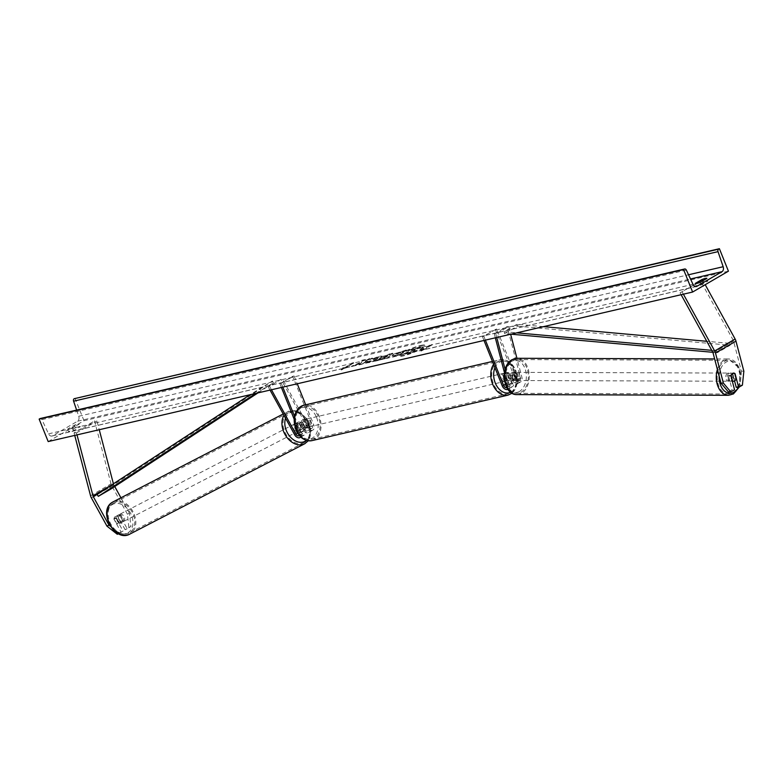 <?xml version="1.0" encoding="UTF-8"?>
<svg xmlns="http://www.w3.org/2000/svg" width="783" height="783" viewBox="0 0 783 783"><rect width="100%" height="100%" fill="white"/><g stroke="black" fill="none" stroke-linecap="round" stroke-linejoin="round"><path stroke-width="0.59" stroke-dasharray="3.92 2.94" d="M510.164 375.351A4.081 2.74 -89.8 0 1 511.808 372.63A4.081 2.74 -89.8 0 1 512.816 372.356A4.081 2.74 -89.8 0 1 514.255 372.962L516.134 380.107A2.858 1.967 59.8 0 1 515.449 382.574A2.858 1.967 59.8 0 1 512.053 380.558L509.048 373.07A4.081 2.897 76.9 0 0 506.973 372.532A4.081 2.897 76.9 0 0 504.947 375.458L507.961 382.946A2.858 1.967 -120.2 0 0 511.358 384.952A2.858 1.967 -120.2 0 0 512.033 382.495L510.164 375.351L511.671 375.351L513.55 382.495A4.894 3.367 -120.2 0 1 512.385 386.724A4.894 3.367 -120.2 0 1 506.562 383.269L503.547 375.781A4.081 2.897 -103.1 0 1 505.573 372.855A4.081 2.897 -103.1 0 1 507.638 373.393L510.653 380.881L514.999 378.346A4.894 3.367 -120.2 0 0 520.832 381.801A4.894 3.367 -120.2 0 0 521.987 377.582L516.937 358.281M510.653 380.881A4.894 3.367 59.8 0 0 516.477 384.336A4.894 3.367 59.8 0 0 517.641 380.117L515.762 372.962A4.081 2.74 90.2 0 0 514.333 372.356A4.081 2.74 90.2 0 0 513.325 372.639A4.081 2.74 90.2 0 0 511.671 375.351M507.893 389.337A4.894 3.367 -120.2 0 0 508.04 389.259A4.894 3.367 -120.2 0 0 509.195 385.03L505.133 369.498M506.807 387.585A2.858 1.967 -120.2 0 0 507.012 387.487A2.858 1.967 -120.2 0 0 507.687 385.03L504.438 372.639M495.316 337.816L494.318 334.018L495.835 334.018L508.627 326.57L510.643 334.263M496.735 337.483L495.835 334.018M496.686 328.977L482.494 336.759L496.686 328.977L516.398 378.023A2.858 1.967 -120.2 0 0 519.804 380.039A2.858 1.967 -120.2 0 0 520.48 377.572L507.11 326.56L508.627 326.57M495.287 329.31L514.999 378.346M494.318 334.018L507.11 326.56M483.894 336.436L485.382 340.125M482.494 336.759L483.982 340.448M504.947 375.458L503.547 375.781M514.255 372.962L515.762 372.962M509.048 373.07L507.638 373.393M734.562 380.978L732.653 373.677A4.081 2.74 90.2 0 0 731.214 373.06A4.081 2.74 90.2 0 0 730.206 373.344A4.081 2.74 90.2 0 0 728.552 376.055L730.97 376.065M743.85 371.191L741.432 371.181L733.554 341.124A3.269 2.251 -120.2 0 0 733.377 340.595A3.269 2.251 -120.2 0 0 733.142 340.076L700.54 280.901L702.537 279.864L705.199 284.699M728.386 391.921L732.144 389.738L734.562 389.748M683.383 294.173L682.071 291.795L702.537 279.864M681.112 294.702L680.075 292.822L700.54 280.901M680.075 292.822L682.071 291.795M741.432 371.181L739.994 385.167L742.401 385.167M736.235 387.35L739.994 385.167M728.552 376.055L732.144 389.738M732.653 373.677L734.767 373.677M127.149 528.691L125.153 529.719L128.901 527.536L127.433 514.225L129.43 513.198L130.908 526.499L127.149 528.691L120.063 515.821L118.067 516.849A4.081 2.956 62.7 0 0 115.326 516.565A4.081 2.956 62.7 0 0 115.228 516.614A4.081 2.956 62.7 0 0 113.966 519.237L121.062 532.107L117.303 534.29M120.063 515.821A4.081 2.956 62.7 0 0 117.323 515.527A4.081 2.956 62.7 0 0 117.225 515.586A4.081 2.956 62.7 0 0 115.972 518.209L123.058 531.07L121.062 532.107M127.433 514.225L111.852 485.949A6.528 4.492 59.8 0 1 111.372 484.922A6.528 4.492 59.8 0 1 111.02 483.874L94.537 420.951L96.945 420.96L99.245 429.72M114.729 486.507L113.858 484.922A3.269 2.251 59.8 0 1 113.613 484.403A3.269 2.251 59.8 0 1 113.466 483.992M118.39 533.732L123.058 531.07M74.728 435.417L74.072 432.872L94.537 420.951M77.008 434.888L76.48 432.882L74.072 432.872M76.48 432.882L96.945 420.96M129.43 513.198L120.954 497.802M119.3 533.262L110.344 526.205M130.908 526.499L128.901 527.536M125.153 529.719L118.067 516.849M115.972 518.209L113.966 519.237M300.662 422.526L304.372 429.25A2.858 1.967 -120.2 0 0 307.553 430.816A2.858 1.967 -120.2 0 0 308.081 427.89L305.067 420.402A4.081 2.897 76.9 0 0 303.001 419.864A4.081 2.897 76.9 0 0 300.975 422.791L303.98 430.278A2.858 1.967 59.8 0 1 303.461 433.195A2.858 1.967 59.8 0 1 300.271 431.629L296.571 424.905A4.081 2.956 -117.3 0 1 297.834 422.291A4.081 2.956 -117.3 0 1 297.922 422.233A4.081 2.956 -117.3 0 1 300.662 422.526L299.419 423.172A4.081 2.956 62.7 0 0 296.679 422.879A4.081 2.956 62.7 0 0 296.581 422.937A4.081 2.956 62.7 0 0 295.318 425.551L299.028 432.275A4.894 3.367 59.8 0 0 304.489 434.966A4.894 3.367 59.8 0 0 305.39 429.945L302.375 422.458A4.081 2.897 -103.1 0 1 304.401 419.541A4.081 2.897 -103.1 0 1 306.466 420.079L309.481 427.567L313.826 425.032A4.894 3.367 59.8 0 1 312.936 430.043A4.894 3.367 59.8 0 1 307.465 427.361L281.038 379.373L268.246 386.831L281.038 379.373M294.496 416.223L301.034 432.48A4.894 3.367 59.8 0 1 300.75 436.983M294.124 419.101L299.635 432.813A2.858 1.967 59.8 0 1 299.38 435.534M271.466 389.758L269.499 386.185M270.047 390.091L268.246 386.831M281.4 387.458L279.923 383.768L294.114 375.987L292.715 376.31L312.427 425.355A2.858 1.967 59.8 0 1 311.908 428.281A2.858 1.967 59.8 0 1 308.717 426.715L282.281 378.727M294.114 375.987L297.246 383.778M305.693 404.782L313.826 425.032M309.481 427.567A4.894 3.367 -120.2 0 1 308.58 432.578A4.894 3.367 -120.2 0 1 303.119 429.896L299.419 423.172M279.923 383.768L292.715 376.31M281.322 383.435L282.8 387.135M300.975 422.791L302.375 422.458M296.571 424.905L295.318 425.551M305.067 420.402L306.466 420.079M507.188 380.225L505.035 374.881L503.352 375.272A4.081 2.897 76.9 0 0 503.665 378.395A4.081 2.897 76.9 0 0 505.505 380.616L507.188 380.225A4.081 2.897 -103.1 0 0 508.823 380.489L506.298 381.067A4.081 2.897 -103.1 0 1 502.823 378.581A4.081 2.897 -103.1 0 1 504.458 373.119A4.081 2.897 -103.1 0 1 507.932 375.605A4.081 2.897 -103.1 0 1 506.298 381.067M509.087 378.532A4.081 2.897 76.9 0 0 508.774 375.409A4.081 2.897 76.9 0 0 506.934 373.188L508.617 372.796L510.77 378.14L509.087 378.532L506.934 373.188M510.77 378.14A4.081 2.897 -103.1 0 1 508.823 380.489M309.001 421.763A4.081 2.897 -103.1 0 1 307.367 427.234A4.081 2.897 -103.1 0 1 303.892 424.748A4.081 2.897 -103.1 0 1 305.527 419.277A4.081 2.897 -103.1 0 1 309.001 421.763M303.207 427.557L301.054 422.213L302.737 421.822A4.081 2.897 76.9 0 0 303.05 424.944A4.081 2.897 76.9 0 0 304.89 427.166L303.207 427.557A4.081 2.897 -103.1 0 0 304.851 427.821A4.081 2.897 -103.1 0 0 306.789 425.472L308.473 425.081A4.081 2.897 76.9 0 0 308.159 421.959A4.081 2.897 76.9 0 0 306.319 419.737L304.636 420.128A4.081 2.897 -103.1 0 0 303.001 419.864L304.401 419.541M301.054 422.213A4.081 2.897 -103.1 0 1 303.001 419.864L305.527 419.277M306.789 425.472L304.636 420.128M505.035 374.881A4.081 2.897 -103.1 0 1 506.973 372.532A4.081 2.897 -103.1 0 1 508.617 372.796M505.505 380.616L503.352 375.272M306.319 419.737L308.473 425.081M304.89 427.166L302.737 421.822M310.401 421.44A4.081 2.897 -103.1 0 1 308.766 426.911A4.081 2.897 -103.1 0 1 305.292 424.425A4.081 2.897 -103.1 0 1 306.926 418.954A4.081 2.897 -103.1 0 1 310.401 421.44M501.423 378.913A4.081 2.897 76.9 0 0 504.898 381.399A4.081 2.897 76.9 0 0 506.532 375.928A4.081 2.897 76.9 0 0 503.058 373.442A4.081 2.897 76.9 0 0 501.423 378.913M514.539 371.269A16.854 11.96 76.9 0 0 500.171 361.002A16.854 11.96 76.9 0 0 493.407 383.572A16.854 11.96 76.9 0 0 507.785 393.839A16.854 11.96 76.9 0 0 514.539 371.269M297.286 429.084A16.854 11.96 -103.1 0 1 304.039 406.514A16.854 11.96 -103.1 0 1 318.417 416.771A16.854 11.96 -103.1 0 1 311.654 439.351A16.854 11.96 -103.1 0 1 297.286 429.084M730.989 380.939A4.081 2.74 -89.8 0 1 729.981 381.223A4.081 2.74 -89.8 0 1 727.29 377.895A4.081 2.74 -89.8 0 1 728.993 373.344A4.081 2.74 -89.8 0 1 730.001 373.06A4.081 2.74 -89.8 0 1 732.692 376.388A4.081 2.74 -89.8 0 1 730.989 380.939M729.815 380.9A4.081 2.74 -89.8 0 1 728.396 375.478L729.815 380.9L732.242 380.91M731.116 375.478L728.396 375.478M516.526 380.244A4.081 2.74 -89.8 0 1 515.517 380.528A4.081 2.74 -89.8 0 1 512.826 377.2A4.081 2.74 -89.8 0 1 514.529 372.639A4.081 2.74 -89.8 0 1 515.537 372.365A4.081 2.74 -89.8 0 1 518.229 375.693A4.081 2.74 -89.8 0 1 516.526 380.244M512.121 374.773L513.54 380.195A4.081 2.74 -89.8 0 1 512.121 374.773L510.31 374.763A4.081 2.74 -89.8 0 1 511.808 372.63A4.081 2.74 -89.8 0 1 512.816 372.356A4.081 2.74 -89.8 0 1 513.883 372.679L515.703 372.679A4.081 2.74 -89.8 0 1 517.123 378.111L515.703 372.679M513.54 380.195L511.73 380.195A4.081 2.74 -89.8 0 0 512.796 380.518A4.081 2.74 -89.8 0 0 513.805 380.235A4.081 2.74 -89.8 0 0 515.312 378.101L517.123 378.111M515.312 378.101L513.883 372.679M510.31 374.763L511.73 380.195M731.978 373.383A4.081 2.74 -89.8 0 1 733.397 378.815L731.978 373.383L734.699 373.393M736.118 378.825L733.397 378.815M518.033 380.244A4.081 2.74 -89.8 0 1 517.025 380.528A4.081 2.74 -89.8 0 1 514.333 377.2A4.081 2.74 -89.8 0 1 516.036 372.649A4.081 2.74 -89.8 0 1 517.054 372.365A4.081 2.74 -89.8 0 1 519.736 375.693A4.081 2.74 -89.8 0 1 518.033 380.244M727.485 373.334A4.081 2.74 90.2 0 0 725.782 377.886A4.081 2.74 90.2 0 0 728.464 381.213A4.081 2.74 90.2 0 0 729.482 380.939A4.081 2.74 90.2 0 0 731.185 376.378A4.081 2.74 90.2 0 0 728.493 373.051A4.081 2.74 90.2 0 0 727.485 373.334M732.594 392.831A16.854 11.334 90.2 0 0 739.632 374.02A16.854 11.334 90.2 0 0 728.533 360.278A16.854 11.334 90.2 0 0 724.373 361.443A16.854 11.334 90.2 0 0 717.336 380.254A16.854 11.334 90.2 0 0 728.425 393.996A16.854 11.334 90.2 0 0 732.594 392.831M512.924 360.757A16.854 11.334 -89.8 0 1 517.093 359.593A16.854 11.334 -89.8 0 1 528.182 373.334A16.854 11.334 -89.8 0 1 521.145 392.146A16.854 11.334 -89.8 0 1 516.986 393.301A16.854 11.334 -89.8 0 1 505.887 379.559A16.854 11.334 -89.8 0 1 512.924 360.757M420.863 345.792A13.771 2.075 158.1 0 1 425.003 345.685A13.771 2.075 158.1 0 1 417.75 350.676A13.771 2.075 158.1 0 1 403.607 355.844A13.771 2.075 158.1 0 1 399.457 355.952A13.771 2.075 158.1 0 1 406.72 350.96A13.771 2.075 158.1 0 1 420.863 345.792M420.716 345.42A13.771 2.075 158.1 0 1 424.856 345.313A13.771 2.075 158.1 0 1 417.603 350.304A13.771 2.075 158.1 0 1 403.451 355.472A13.771 2.075 158.1 0 1 399.31 355.58A13.771 2.075 158.1 0 1 406.563 350.588A13.771 2.075 158.1 0 1 420.716 345.42M67.592 429.094L68.65 431.717A5.099 0.773 -21.9 0 0 68.65 431.736A5.099 0.773 -21.9 0 0 70.186 431.697A5.099 0.773 -21.9 0 0 73.69 430.542L80.346 426.666A5.099 0.773 -21.9 0 0 80.336 426.647A5.099 0.773 -21.9 0 0 75.295 427.841L68.65 431.717L67.602 429.113A5.099 0.773 -21.9 0 0 69.139 429.074A5.099 0.773 -21.9 0 0 72.633 427.919L79.289 424.043A5.099 0.773 -21.9 0 0 79.279 424.024A5.099 0.773 -21.9 0 0 74.248 425.218L67.592 429.094A5.099 0.773 -21.9 0 0 67.602 429.113M695.235 283.505L696.263 286.079A5.099 0.773 158.1 0 1 696.263 286.079L702.919 282.203A5.099 0.773 158.1 0 1 707.949 281.009A5.099 0.773 158.1 0 1 707.959 281.028L701.314 284.904A5.099 0.773 158.1 0 1 697.81 286.059A5.099 0.773 158.1 0 1 696.273 286.098L695.216 283.485M366.268 362.509L368.92 362.705L379.99 358.281L382.114 356.441L379.432 356.539L372.542 358.888L373.227 359.299L376.877 358.037C378.395 357.743 378.385 358.056 376.848 358.996L366.268 362.509M372.395 358.506L373.08 358.927L376.877 358.037C378.395 357.743 378.385 358.056 376.848 358.996L366.111 362.137L368.764 362.333L379.843 357.909L381.957 356.069L379.285 356.167L372.542 358.888M393.34 354.64L391.872 355.883L395.983 355.335L393.056 357.038L396.159 356.314L406.397 350.353L393.183 354.268L391.715 355.502L395.983 355.335M361.785 362.245L361.942 360.669L365.622 359.818L365.328 361.335L369.478 358.917L372.581 358.193L362.353 364.164L359.25 364.878L361.912 362.93L351.557 366.659L361.785 362.245L361.942 360.669M48.184 441.573L83.996 420.706L728.425 271.172M424.533 349.306L419.708 351.831L421.166 350.089L432.206 344.843L424.533 349.306L432.206 344.843M342.719 368.294L341.251 370.036L347.76 367.129L346.076 367.511L353.759 363.048L344.403 367.902L342.572 367.922L341.251 370.036M380.744 359.25L387.262 358.379L392.763 353.515L389.787 354.2L374.803 361.266L378.111 360.503L380.597 358.878L385.089 358.252M76.626 410.086L78.731 416.262A4.081 2.897 -103.1 0 1 77.566 421.215L52.5 435.828A4.081 2.897 -103.1 0 1 51.913 436.053A4.081 2.897 -103.1 0 1 48.556 433.841L41.92 419.639A2.046 1.449 76.9 0 0 40.55 418.504M83.996 420.706L74.962 398.244M700.256 282.281L701.314 284.904M702.439 281.009L702.919 282.203M74.248 425.218L75.295 427.841M72.633 427.919L73.69 430.542M408.618 351.029L407.747 352.34L401.493 355.042L411.819 351.557L408.716 353.368L411.829 352.653L422.076 346.673L408.432 350.667L407.6 351.968L401.493 355.042M405.085 354.21L410.302 351.508L411.672 351.185L408.56 352.996L411.672 352.272L421.929 346.301L411.995 349.404M411.848 349.032L408.462 350.657M404.938 353.838L401.346 354.67M407.6 351.968L407.082 351.821L407.6 351.968M432.059 344.461L430.523 345.234M424.386 348.934L419.551 351.459L421.019 349.717L430.376 344.853M341.104 369.654L347.76 367.129M347.613 366.747L346.076 367.511M345.929 367.139L353.759 363.048M344.403 367.902L351.919 363.058L353.603 362.666M344.246 367.53L342.572 367.922M361.785 360.297L365.475 359.436L365.181 360.963L369.331 358.545L372.434 357.821L362.206 363.782L359.094 364.506L361.756 362.558L351.41 366.287L361.629 361.873M400.759 352.086L398.048 353.662L396.129 353.642L400.906 352.458L398.204 354.033L396.727 354.376L396.129 353.642L400.906 352.458M395.826 354.953L393.056 357.038M392.909 356.656L396.159 356.314M396.012 355.942L406.397 350.353M406.24 349.981L393.183 354.268M376.692 358.614C378.238 357.684 378.248 357.361 376.721 357.665C378.248 357.361 378.238 357.684 376.692 358.614L376.819 359.006M386.322 357.195L383.827 357.772L387.957 355.795L386.322 357.195L383.827 357.772M383.68 357.4L387.957 355.795M384.933 357.87L384.061 359.123M383.905 358.751L387.262 358.379M387.115 358.007L392.763 353.515M392.616 353.133L389.787 354.2M389.64 353.828L374.803 361.266M374.656 360.894L378.111 360.503M377.964 360.131L380.597 358.878M387.81 355.423L386.176 356.813M411.535 350.422L416.507 348.826L414.05 350.265L411.995 350.745L411.388 350.05L416.36 348.455L411.535 350.422M122.647 520.538L120.396 521.703A4.081 2.956 -117.3 0 1 119.163 523.768A4.081 2.956 -117.3 0 1 119.075 523.817A4.081 2.956 -117.3 0 1 116.814 523.788L114.005 518.679A4.081 2.956 -117.3 0 1 115.228 516.614A4.081 2.956 -117.3 0 1 115.326 516.565A4.081 2.956 -117.3 0 1 117.587 516.594L119.828 515.429A4.081 2.956 -117.3 0 1 122.647 520.538L119.828 515.429M118.223 515.067A4.081 2.956 -117.3 0 1 118.321 515.018A4.081 2.956 -117.3 0 1 122.794 517.22A4.081 2.956 -117.3 0 1 122.168 522.212A4.081 2.956 -117.3 0 1 122.07 522.271A4.081 2.956 -117.3 0 1 117.597 520.069A4.081 2.956 -117.3 0 1 118.223 515.067M295.582 423.446A4.081 2.956 -117.3 0 1 295.68 423.397A4.081 2.956 -117.3 0 1 300.143 425.6A4.081 2.956 -117.3 0 1 299.517 430.601A4.081 2.956 -117.3 0 1 299.419 430.65A4.081 2.956 -117.3 0 1 294.956 428.448A4.081 2.956 -117.3 0 1 295.582 423.446M295.103 425.13L297.912 430.229A4.081 2.956 -117.3 0 1 295.103 425.13L296.6 424.357A4.081 2.956 -117.3 0 1 297.834 422.291A4.081 2.956 -117.3 0 1 297.922 422.233A4.081 2.956 -117.3 0 1 300.183 422.262L298.685 423.035A4.081 2.956 -117.3 0 1 301.494 428.144L298.685 423.035M299.419 430.65L301.67 429.485A4.081 2.956 -117.3 0 0 301.768 429.436A4.081 2.956 -117.3 0 0 302.992 427.371L301.494 428.144M301.67 429.485A4.081 2.956 -117.3 0 1 299.409 429.456L297.912 430.229M302.992 427.371L300.183 422.262M296.6 424.357L299.409 429.456M120.396 521.703L117.587 516.594M114.005 518.679L116.246 517.524L119.065 522.623A4.081 2.956 -117.3 0 1 116.246 517.524M119.065 522.623L116.814 523.788M294.33 424.092A4.081 2.956 -117.3 0 1 294.428 424.043A4.081 2.956 -117.3 0 1 298.9 426.246A4.081 2.956 -117.3 0 1 298.274 431.247A4.081 2.956 -117.3 0 1 298.176 431.296A4.081 2.956 -117.3 0 1 293.703 429.094A4.081 2.956 -117.3 0 1 294.33 424.092M123.411 521.566A4.081 2.956 62.7 0 0 124.037 516.574A4.081 2.956 62.7 0 0 119.574 514.372A4.081 2.956 62.7 0 0 119.476 514.421A4.081 2.956 62.7 0 0 118.85 519.423A4.081 2.956 62.7 0 0 123.323 521.625A4.081 2.956 62.7 0 0 123.411 521.566M113.31 503.234A16.854 12.225 62.7 0 0 110.726 523.876A16.854 12.225 62.7 0 0 129.185 532.969A16.854 12.225 62.7 0 0 129.577 532.753A16.854 12.225 62.7 0 0 132.161 512.111A16.854 12.225 62.7 0 0 113.711 503.019A16.854 12.225 62.7 0 0 113.31 503.234M304.43 442.424A16.854 12.225 -117.3 0 1 304.039 442.649A16.854 12.225 -117.3 0 1 285.589 433.547A16.854 12.225 -117.3 0 1 288.173 412.905A16.854 12.225 -117.3 0 1 288.565 412.69A16.854 12.225 -117.3 0 1 307.014 421.783A16.854 12.225 -117.3 0 1 304.43 442.424M711.757 350.344L716.925 350.804L729.717 343.355L706.775 341.3M543.461 326.648L516.986 324.27L504.193 331.718L516.731 332.844M510.956 334.184L504.585 333.617L517.377 326.168L516.986 324.27M504.585 333.617L504.193 331.718M716.925 350.804L717.316 352.702L730.108 345.254L517.377 326.168M717.316 352.702L712.824 352.301M729.717 343.355L730.108 345.254M113.858 484.922L97.229 494.602L110.012 487.153L272.415 381.018L250.051 394.73M255.826 393.389L273.482 382.76L272.415 381.018M260.69 390.208L259.623 388.476M257.979 392.89L273.482 382.76M110.012 487.153L111.088 488.895M502.206 385.804L506.562 383.269M509.195 385.03L513.55 382.495M507.687 385.03L512.033 382.495M505.426 384.424L507.961 382.946M517.641 380.117L521.987 377.582M516.134 380.107L520.48 377.572M512.053 380.558L516.398 378.023M713.088 353.045L733.554 341.124M712.667 351.998L733.142 340.076M91.386 497.871L111.852 485.949M90.554 495.796L111.02 483.874M301.034 432.48L305.39 429.945M294.672 434.81L299.028 432.275M299.635 432.813L303.98 430.278M297.657 433.156L300.271 431.629M303.119 429.896L307.465 427.361M304.372 429.25L308.717 426.715M308.081 427.89L312.427 425.355M510.614 392.254A16.12 11.442 76.9 0 0 515.488 371.211A16.12 11.442 76.9 0 0 505.045 361.306A16.12 11.442 76.9 0 0 494.954 367.746M493.584 364.34A18.166 12.89 -103.1 0 1 499.867 359.73A18.166 12.89 -103.1 0 1 515.361 370.79A18.166 12.89 -103.1 0 1 508.079 395.112M316.547 417.368A16.12 11.442 -103.1 0 1 312.388 438.04A16.12 11.442 -103.1 0 1 296.336 429.143A16.12 11.442 -103.1 0 1 300.506 408.472A16.12 11.442 -103.1 0 1 316.547 417.368M311.957 440.623A18.166 12.89 76.9 0 0 319.229 416.302A18.166 12.89 76.9 0 0 303.745 405.242M738.359 387.36A16.12 10.845 90.2 0 0 738.78 367.658A16.12 10.845 90.2 0 0 726.056 362.128A16.12 10.845 90.2 0 0 719.166 376.241M717.404 369.517A18.166 12.215 -89.8 0 1 724.05 360.229A18.166 12.215 -89.8 0 1 728.542 358.976A18.166 12.215 -89.8 0 1 740.493 373.785A18.166 12.215 -89.8 0 1 732.908 394.045A18.166 12.215 -89.8 0 1 728.425 395.298M519.462 391.451A16.12 10.845 -89.8 0 1 505.417 382.329A16.12 10.845 -89.8 0 1 511.593 361.433A16.12 10.845 -89.8 0 1 525.628 370.555A16.12 10.845 -89.8 0 1 519.462 391.451M516.976 394.612A18.166 12.215 90.2 0 0 521.468 393.36A18.166 12.215 90.2 0 0 529.044 373.09A18.166 12.215 90.2 0 0 517.093 358.281M77.566 421.215L690.498 278.993M52.5 435.828L695.725 286.568M41.92 419.639L686.348 270.096M48.556 433.841L692.984 284.307M78.731 416.262L688.531 274.764M127.972 532.763A16.12 11.686 62.7 0 0 130.301 512.757A16.12 11.686 62.7 0 0 112.419 504.526A16.12 11.686 62.7 0 0 110.09 524.532A16.12 11.686 62.7 0 0 127.972 532.763M113.104 501.854A18.166 13.164 -117.3 0 1 132.993 511.661A18.166 13.164 -117.3 0 1 130.203 533.898A18.166 13.164 -117.3 0 1 129.782 534.133M285.57 418.269A16.12 11.686 -117.3 0 1 289.779 412.905A16.12 11.686 -117.3 0 1 307.21 420.354A16.12 11.686 -117.3 0 1 306.407 440.398M305.067 443.57A18.166 13.164 62.7 0 0 307.846 421.332A18.166 13.164 62.7 0 0 287.968 411.535A18.166 13.164 62.7 0 0 287.537 411.76A18.166 13.164 62.7 0 0 283.955 415.342M508.04 389.259L512.385 386.724M507.012 387.487L511.358 384.952M515.449 382.574L519.804 380.039M516.477 384.336L520.832 381.801M515.537 372.365L514.333 372.356M504.458 373.119L505.573 372.855M731.214 373.06L730.001 373.06M117.323 515.527L118.321 515.018M295.68 423.397L296.679 422.879M300.848 437.08L304.489 434.966M299.116 435.73L303.461 433.195M307.553 430.816L311.908 428.281M308.58 432.578L312.936 430.043M512.053 393.232L517.446 383.474L515.977 370.77C512.307 362.549 506.934 358.868 499.867 359.73L492.419 361.452M307.367 427.234L304.851 427.821M308.766 426.911L504.898 381.399M304.039 406.514L500.171 361.002M311.654 439.351L507.785 393.839M306.926 418.954L503.058 373.442M732.33 381.233L729.981 381.223M515.517 380.528L512.796 380.518M739.328 386.968L739.915 368.676L728.542 358.976L714.634 358.927M517.025 380.528L728.464 381.213M517.093 359.593L728.533 360.278M516.986 393.301L728.425 393.996M517.054 372.365L728.493 373.051M51.913 436.053L696.351 286.519M308.228 440.8L311.057 430.386L306.995 418.836L298 411.329L287.968 411.535L283.211 413.992M119.075 523.817L122.07 522.271M294.428 424.043L119.574 514.372M304.039 442.649L129.185 532.969M288.565 412.69L113.711 503.019M298.176 431.296L123.323 521.625"/><path stroke-width="1.17" d="M483.982 340.448L502.206 385.804A4.894 3.367 -120.2 0 0 507.893 389.337M485.382 340.125L503.616 385.481A2.858 1.967 -120.2 0 0 506.807 387.585M504.438 372.639L495.316 337.816M505.133 369.498L496.735 337.483M516.937 358.281L510.643 334.263M734.562 380.978L736.235 387.35L738.653 387.36L735.071 373.677A4.081 2.74 90.2 0 0 733.632 373.07A4.081 2.74 90.2 0 0 732.624 373.354A4.081 2.74 90.2 0 0 730.97 376.065L734.562 389.748L730.803 391.931L728.386 391.921L720.967 383.102L713.088 353.045A3.269 2.251 -120.2 0 0 712.912 352.516A3.269 2.251 -120.2 0 0 712.667 351.998L681.112 294.702M720.967 383.102L723.384 383.112L715.505 353.055A6.528 4.492 -120.2 0 0 715.153 351.998A6.528 4.492 -120.2 0 0 714.673 350.97L683.383 294.173M738.653 387.36L742.401 385.167L743.85 371.191L735.971 341.124A6.528 4.492 -120.2 0 0 735.619 340.067A6.528 4.492 -120.2 0 0 735.139 339.049L705.199 284.699M723.384 383.112L730.803 391.931M110.344 526.205L108.964 525.119L106.968 526.147L91.386 497.871A6.528 4.492 59.8 0 1 90.906 496.853A6.528 4.492 59.8 0 1 90.554 495.796L74.728 435.417M113.466 483.992A3.269 2.251 59.8 0 1 113.437 483.874L99.245 429.72M108.964 525.119L93.383 496.843A3.269 2.251 59.8 0 1 93.148 496.324A3.269 2.251 59.8 0 1 92.971 495.805L77.008 434.888M106.968 526.147L117.303 534.29L118.39 533.732M120.954 497.802L114.729 486.507M300.75 436.983A4.894 3.367 59.8 0 1 300.143 437.491A4.894 3.367 59.8 0 1 294.672 434.81L270.047 390.091M299.38 435.534A2.858 1.967 59.8 0 1 299.116 435.73A2.858 1.967 59.8 0 1 295.925 434.164L271.466 389.758M297.246 383.778L305.693 404.782M281.4 387.458L294.124 419.101M282.8 387.135L294.496 416.223M732.536 380.91L731.116 375.478A4.081 2.74 -89.8 0 1 732.624 373.354A4.081 2.74 -89.8 0 1 733.632 373.07A4.081 2.74 -89.8 0 1 734.699 373.393L736.118 378.825A4.081 2.74 -89.8 0 1 734.611 380.949A4.081 2.74 -89.8 0 1 733.602 381.233A4.081 2.74 -89.8 0 1 732.536 380.91L732.242 380.91M695.216 283.456L701.862 279.58A5.099 0.773 158.1 0 1 706.902 278.386L700.256 282.281A5.099 0.773 158.1 0 1 696.753 283.446A5.099 0.773 158.1 0 1 695.216 283.485A5.099 0.773 158.1 0 1 695.216 283.456L695.235 283.505M692.612 292.039L728.425 271.172L719.401 248.71L718.598 249.17A2.046 1.449 76.9 0 0 718.021 251.646L723.159 266.729A4.081 2.897 -103.1 0 1 722.004 271.681L696.929 286.284A4.081 2.897 -103.1 0 1 696.351 286.519A4.081 2.897 -103.1 0 1 692.984 284.307L686.348 270.096A2.046 1.449 76.9 0 0 684.665 268.99A2.046 1.449 76.9 0 0 684.381 269.107L683.579 269.577L692.612 292.039L48.184 441.573L39.15 419.111L683.579 269.577M76.626 410.086L73.592 401.19A2.046 1.449 76.9 0 1 74.17 398.713L719.401 248.71M40.55 418.504A2.046 1.449 76.9 0 0 40.236 418.533A2.046 1.449 76.9 0 0 39.943 418.651L39.15 419.111M701.862 279.58L702.439 281.009M706.775 341.3L543.461 326.648M711.757 350.344L516.731 332.844M712.824 352.301L510.956 334.184M93.383 496.843L250.051 394.73M97.229 494.602L98.296 496.344L111.088 488.895L257.979 392.89M98.296 496.344L255.826 393.389M503.616 385.481L505.426 384.424M714.673 350.97L735.139 339.049M715.505 353.055L735.971 341.124M92.971 495.805L113.437 483.874M295.925 434.164L297.657 433.156M494.954 367.746A16.12 11.442 76.9 0 0 495.277 382.985A16.12 11.442 76.9 0 0 510.614 392.254M512.053 393.232L508.079 395.112A18.166 12.89 -103.1 0 1 492.595 384.052A18.166 12.89 -103.1 0 1 493.584 364.34M296.463 429.564A18.166 12.89 76.9 0 0 311.957 440.623C304.89 441.485 299.517 437.805 295.847 429.583C292.108 417.398 294.741 409.284 303.745 405.242A18.166 12.89 76.9 0 0 296.463 429.564M719.166 376.241A16.12 10.845 90.2 0 0 733.925 392.146A16.12 10.845 90.2 0 0 738.359 387.36M739.328 386.968L733.446 393.908L728.425 395.298A18.166 12.215 -89.8 0 1 717.404 369.517M512.611 359.534A18.166 12.215 90.2 0 0 505.025 379.804A18.166 12.215 90.2 0 0 516.976 394.612C502.95 395.18 499.495 366.111 512.072 359.671L517.093 358.281A18.166 12.215 90.2 0 0 512.611 359.534M690.498 278.993L722.004 271.681M695.725 286.568L696.929 286.284M74.17 398.713L718.598 249.17M39.943 418.651L684.381 269.107M688.531 274.764L723.159 266.729M73.592 401.19L718.021 251.646M113.104 501.854L112.644 502.118C97.17 510.242 114.553 542.825 129.782 534.133A18.166 13.164 -117.3 0 1 109.904 524.336A18.166 13.164 -117.3 0 1 112.683 502.089A18.166 13.164 -117.3 0 1 113.104 501.854L283.211 413.992M306.407 440.398A16.12 11.686 -117.3 0 1 305.331 441.142A16.12 11.686 -117.3 0 1 290.023 436.62A16.12 11.686 -117.3 0 1 285.57 418.269M283.955 415.342A18.166 13.164 62.7 0 0 286.578 436.914A18.166 13.164 62.7 0 0 304.636 443.804A18.166 13.164 62.7 0 0 305.067 443.57M300.143 437.491L300.848 437.08M508.079 395.112L311.957 440.623M492.419 361.452L303.745 405.242M728.425 395.298L516.976 394.612M733.602 381.233L732.33 381.233M714.634 358.927L517.093 358.281M40.236 418.533L684.665 268.99M129.782 534.133L304.636 443.804L308.228 440.8"/></g></svg>
